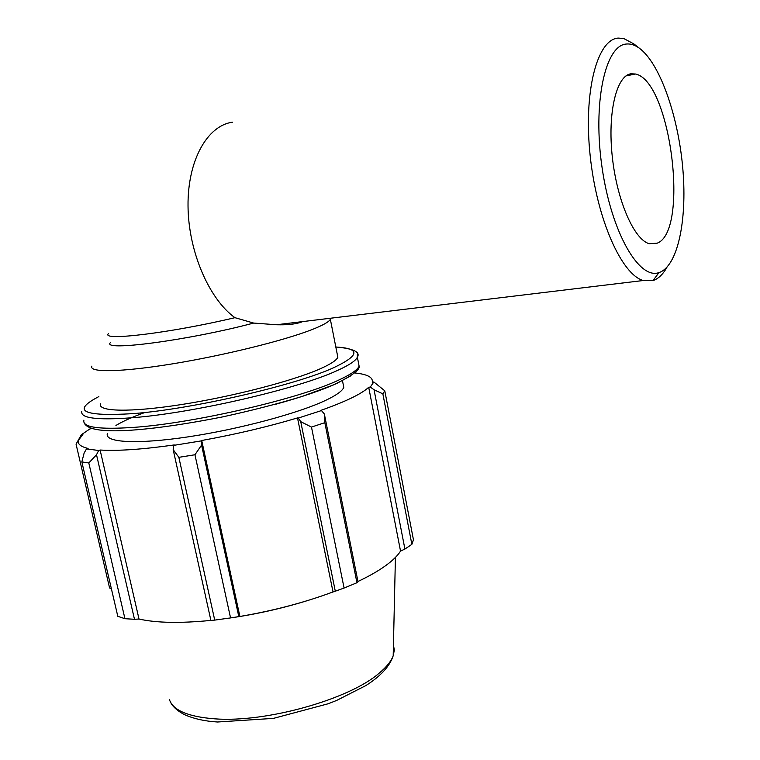 <?xml version="1.0" encoding="UTF-8"?>
<svg xmlns="http://www.w3.org/2000/svg" width="760" height="760" viewBox="0 0 760 760"><rect width="100%" height="100%" fill="white"/><g stroke="black" fill="none" stroke-linecap="round" stroke-linejoin="round"><path stroke-width="1.14" d="M108.338 333.697C100.804 341.335 170.8 332.937 234.935 317.68L253.641 323.066C188.746 340.299 101.346 351.747 110.352 342.655M253.641 323.066L276.498 324.748C287.156 325.071 295.478 324.178 301.463 322.088L302.68 321.594M330.695 318.212L330.353 319.333C328.88 321.955 322.705 325.403 311.837 329.659C284.164 340.527 223.915 355.471 172.463 363.859C120.906 372.305 88.397 372.713 91.894 366.12M84.132 453.036L81.843 461.909L88.806 462.963L96.51 454.746L98.657 450.499L86.507 448.884L84.132 453.036M98.657 450.499L100.111 450.024C117.638 451.126 142.367 449.426 174.296 444.933L173.669 445.369L173.185 449.663L178.857 457.33L194.95 454.755L201.571 445.084L201.419 440.876L173.669 445.369M201.419 440.876L201.714 440.496C235.79 434.33 267.729 426.806 297.512 417.924L298.348 418.028L300.732 421.648L311.476 427.072L324.824 422.683L324.349 413.981L321.47 410.571L298.348 418.028M321.47 410.571L320.368 410.552C345.458 401.698 361.57 393.946 368.704 387.286L370.281 387.049L374.053 389.766L382.859 393.841L384.788 390.82L373.834 381.957L370.281 387.049M373.834 381.957L372.248 382.242C373.245 377.312 367.317 374.205 354.464 372.913M91.789 428.45L89.784 429.001L81.368 434.739L82.888 434.463L78.385 440.373C77.387 443.973 80.617 446.661 88.074 448.438L86.507 448.884M343.055 383.629L343.786 387.324C342.494 390.849 336.556 395.152 325.954 400.216C298.955 413.145 239.533 429.172 188.413 436.82C137.18 444.524 104.433 442.577 107.359 433.713M115.928 425.476C122.692 421.353 132.354 417.022 144.894 412.481M100.111 450.024L139.013 619.039L134.482 619.276L96.51 454.746M88.806 462.963L124.944 618.716L134.482 619.276M111.463 589.076L109.582 587.964L76.057 444.134L81.368 434.739M384.788 390.82L413.459 539.847L411.863 544.35L382.859 393.841M324.824 422.683L356.953 582.721L358.026 581.818L324.349 413.981M201.714 440.496L239.884 616.464L238.811 616.616L201.571 445.084M194.95 454.755L230.555 617.918L238.811 616.616M374.053 389.766L404.909 549.062L411.863 544.35M368.704 387.286L400.539 551.095C397.49 555.94 392.131 561.07 384.455 566.494C377.378 571.463 368.543 576.46 357.96 581.486M404.909 549.062L400.539 551.095M306.318 600.951C281.314 608.617 255.816 614.308 229.814 618.032M356.953 582.721L344.09 588.04L311.476 427.072M300.732 421.648L335.302 591.214L344.09 588.04M335.302 591.214L333.032 591.936C304.323 602.604 273.277 610.774 239.884 616.464M230.555 617.918L214.719 620.103L178.857 457.33M173.185 449.663L210.909 620.473L214.719 620.103M210.891 620.407C180.357 623.418 156.398 622.962 139.013 619.039M124.944 618.716L117.8 616.303L81.843 461.909M297.512 417.924L333.032 591.936M337.202 354.027L337.849 357.257C336.471 360.382 330.429 364.297 319.713 369.018C292.41 381.035 232.626 396.587 181.364 404.558C129.979 412.594 97.346 411.673 100.519 403.816M639.578 48.383L633.84 43.899L623.618 38.465L618.165 38.086C597.122 39.377 583.347 91.779 590.14 155.42C596.723 219.041 621.67 274.654 643.236 280.516L653.02 280.582C658.331 278.797 662.957 274.37 666.928 267.301M626.278 44.042C631.038 43.538 635.901 45.325 640.87 49.391C661.247 66.3 678.851 119.092 682.945 170.25C687.144 221.435 677.483 266.589 658.958 272.602C639.16 279.946 611.619 232.978 602.186 168.368C592.486 103.797 605.008 45.325 626.278 44.042M630.895 73.796C616.369 75.715 607.449 113.002 612.313 156.959C617.034 200.906 634.135 239.6 649.173 243.703L657.144 243.19C689.538 231.401 670.757 80.712 635.426 74.014L630.895 73.796M234.935 317.68C209.019 299.031 188.366 251.427 188.024 205.989C187.559 160.493 207.233 125.618 232.493 122.189M275.776 404.225C301.938 397.005 322.325 390.051 336.937 383.363L350.408 376.029M358.33 362.121L359.109 366.13C357.589 369.844 350.911 374.433 339.055 379.915C300.903 398.287 195.044 423.101 134.026 427.358C98.8 429.742 82.099 427.338 83.904 420.128M81.843 411.217C79.971 418.161 96.644 420.346 131.869 417.772C192.888 413.212 298.927 388.531 337.212 370.566C349.096 365.209 355.813 360.743 357.361 357.162L357.314 354.198M335.825 347.026C360.563 348.384 359.888 355.252 333.811 367.631C296.238 385.035 192.879 409.032 133.294 413.62C82.688 416.651 71.212 410.97 98.866 396.577M393.442 644.936L394.326 650.123L393.195 655.775C391.162 661.276 386.498 667.071 379.192 673.142C349.562 699.228 265.876 722.931 214.595 718.827C188.148 716.765 173.1 710.372 169.452 699.665M335.815 346.959C353.409 348.593 360.591 351.994 357.361 357.162L359.109 366.13C360.202 369.825 351.604 376.105 333.336 384.949L301.957 396.483C277.704 403.864 251.151 410.695 222.3 416.964C188.575 423.615 159.828 427.899 136.059 429.837C104.557 432.354 87.238 430.008 84.122 422.798M395.418 557.413L393.195 655.775C389.747 666.273 380.627 676.21 365.835 685.586L336.623 700.454L328.177 703.76L273.419 718.39L217.55 722C205.248 721.269 194.55 718.95 185.45 715.046C175.617 710.448 171.38 704.273 170.81 702.706M330.353 319.333L337.849 357.257M342.466 380.655L343.786 387.324M658.958 272.602L653.02 280.582M276.498 324.748L643.236 280.516M625.993 75.924L635.426 74.014"/></g></svg>
